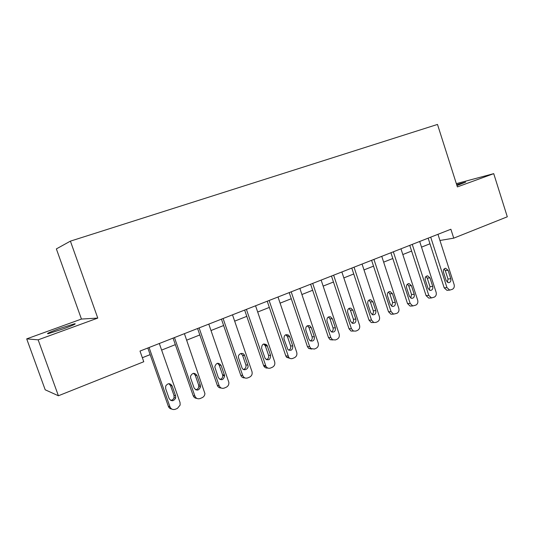 <?xml version="1.0" encoding="UTF-8"?>
<svg xmlns="http://www.w3.org/2000/svg" width="534" height="534" viewBox="0 0 534 534"><rect width="100%" height="100%" fill="white"/><g stroke="black" fill="none" stroke-linecap="round" stroke-linejoin="round"><path stroke-width="0.8" d="M63.86 328.697C73.332 325.166 76.883 323.531 74.513 323.784L59.027 328.717C49.475 332.255 45.871 333.917 48.2 333.69L63.86 328.697M456.964 185.585L465.681 182.101L456.657 184.631M26.7 338.876L38.148 339.831L97.775 318.084L81.442 319.058L26.7 338.876L45.196 389.8L58.406 395.767L143.766 361.738L140.001 351.072L450.883 229.246L453.74 238.157L507.3 216.797L493.723 173.65L456.343 183.636M81.442 319.058L56.364 248.904L70.401 241.141L437.493 124.435L457.384 186.907L493.723 173.65M38.148 339.831L58.406 395.767M97.775 318.084L70.401 241.141M439.943 240.474L453.74 238.157M142.351 357.72L150.154 354.629M161.628 350.084L175.339 344.65M186.666 340.165L199.823 334.952M211.01 330.526L223.633 325.52M234.673 321.148L246.795 316.348M257.695 312.03L269.336 307.417M280.096 303.152L291.277 298.726M301.91 294.514L312.644 290.262M323.143 286.104L333.463 282.019M343.836 277.907L353.748 273.982M364.001 269.917L373.52 266.146M383.659 262.134L392.804 258.509M402.823 254.538L411.621 251.06M421.52 247.135L429.97 243.784M437.96 234.306L454.114 284.542C454.634 286.751 454.06 288.333 452.398 289.294L449.715 290.109L446.971 287.619L430.704 237.149M428.155 238.151L444.181 287.833L446.971 287.619M450.796 278.761C451.203 281.118 450.436 282.439 448.48 282.713L446.217 280.71L443.48 272.22C443.066 269.944 443.794 268.629 445.67 268.275L448.073 270.297L450.796 278.761L447.999 279.022L447.345 282.299M444.101 268.969L445.289 270.604L447.999 279.022M447.766 290.249L446.918 290.316L444.181 287.833M419.684 241.468L436.124 292.285C436.645 294.514 436.058 296.123 434.362 297.104L431.479 297.932L428.809 295.435L412.248 244.385M409.765 245.36L426.079 295.616L428.809 295.435M432.74 286.444C433.147 288.894 432.32 290.229 430.264 290.449L428.048 288.44L425.264 279.856C424.85 277.493 425.625 276.158 427.594 275.844L429.97 277.88L432.74 286.444L430.004 286.665L429.236 290.075M425.985 276.472L427.24 278.154L430.004 286.665M429.783 298.032L428.742 298.099L426.079 295.616M400.961 248.811L417.688 300.221C418.222 302.478 417.615 304.106 415.873 305.108L412.762 305.935L410.185 303.445L393.338 251.794M390.921 252.742L407.522 303.586L410.185 303.445M414.23 294.314C414.638 296.877 413.75 298.226 411.567 298.373L409.424 296.363L406.588 287.679C406.174 285.216 407.008 283.861 409.091 283.607L411.414 285.657L414.23 294.314L411.56 294.501L410.679 298.039M407.422 284.168L408.75 285.89L411.56 294.501M411.374 306.002L410.092 306.062L407.522 303.586M381.757 256.333L398.791 308.352C399.332 310.634 398.704 312.29 396.916 313.318L393.538 314.125L391.095 311.662L373.94 259.397M371.604 260.312L388.505 311.756L391.095 311.662M395.26 302.384C395.654 305.074 394.693 306.443 392.377 306.483L390.327 304.48L387.444 295.696C387.037 293.126 387.938 291.751 390.147 291.577L392.39 293.627L395.26 302.384L392.657 302.531L391.649 306.196M388.405 292.058L389.8 293.813L392.657 302.531M392.523 314.159L390.935 314.212L388.505 311.756M362.065 264.05L379.414 316.689C379.961 319.005 379.314 320.687 377.485 321.735L375.909 322.416L373.773 322.503L371.524 320.086L354.049 267.194M351.793 268.075L369.007 320.14L371.524 320.086M375.809 310.661C376.183 313.505 375.135 314.88 372.659 314.786L370.75 312.811L367.813 303.919C367.412 301.203 368.4 299.821 370.763 299.761L372.886 301.797L375.809 310.661L373.279 310.761C373.693 312.363 373.306 313.632 372.125 314.559M368.907 300.155L370.369 301.944L373.279 310.761M373.233 322.509L371.25 322.536L369.007 320.14M341.867 271.966L359.536 325.246C360.09 327.589 359.429 329.291 357.546 330.366L355.931 331.067L353.441 331.047L351.439 328.73L333.643 275.19M331.474 276.038L349.002 328.73L351.439 328.73M355.858 319.152C356.198 322.189 355.043 323.564 352.38 323.264L350.664 321.355L347.674 312.357C347.3 309.466 348.382 308.071 350.925 308.178L352.881 310.174L355.858 319.152L353.401 319.205C353.828 320.901 353.395 322.209 352.093 323.13M348.916 308.458L350.438 310.281L353.401 319.205M353.468 331.06L350.998 331.033L349.002 328.73M321.141 280.09L339.143 334.017C339.704 336.393 339.023 338.129 337.094 339.224L335.432 339.944L332.508 339.744L330.833 337.595L312.697 283.4M310.614 284.215L328.483 337.548L330.833 337.595M335.379 327.863C335.672 331.153 334.377 332.502 331.507 331.914L330.052 330.125L327.008 321.014C326.668 317.89 327.883 316.508 330.639 316.862L332.348 318.778L335.379 327.863L333.009 327.869C333.456 329.658 332.962 331.013 331.534 331.928M328.41 316.982L329.992 318.838L333.009 327.869M332.902 339.944L330.146 339.684L328.483 337.548M299.861 288.427L318.211 343.028C318.785 345.431 318.077 347.193 316.095 348.315L314.392 349.056L310.942 348.548L309.68 346.7L291.19 291.824M289.208 292.599L307.417 346.599L309.68 346.7M314.366 336.8C314.559 340.405 313.111 341.707 310.014 340.699L308.899 339.123L305.788 329.905C305.535 326.474 306.903 325.126 309.9 325.86L311.275 327.602L314.366 336.8L312.083 336.754C312.537 338.656 311.983 340.051 310.421 340.946M307.37 325.74L309.006 327.616L312.083 336.754M311.783 349.062L308.672 348.442L307.417 346.599M278.014 296.991L296.717 352.273C297.304 354.709 296.577 356.498 294.541 357.653L292.786 358.407C291.257 358.981 289.909 358.654 288.74 357.426L269.109 300.482M267.227 301.216L285.79 355.891L287.959 356.044M292.786 345.979C292.819 349.984 291.184 351.185 287.886 349.576L284.001 339.03C283.888 335.205 285.45 333.944 288.694 335.239L289.635 336.667L292.786 345.979L290.596 345.885C291.07 347.894 290.443 349.336 288.727 350.211M285.783 334.731L287.466 336.627L290.596 345.885M290.082 358.421L286.571 357.266L285.79 355.891M255.566 305.782L274.643 361.772C275.237 364.241 274.489 366.064 272.393 367.238L270.598 368.019C268.662 368.687 267.113 368.126 265.952 366.337L246.414 309.373M244.645 310.067L263.576 365.436L265.645 365.65M270.625 355.41C270.391 359.889 268.562 360.924 265.151 358.508L261.627 348.402C261.76 344.083 263.536 342.982 266.953 345.091L270.625 355.41L268.535 355.257C269.016 357.393 268.308 358.881 266.426 359.709M263.629 343.969L265.338 345.885L268.535 355.257M267.768 368.026C266.106 368.26 264.811 367.626 263.883 366.124L263.576 365.436M232.504 314.826L251.961 371.537C252.569 374.034 251.794 375.889 249.645 377.097L247.796 377.892C245.466 378.626 243.771 377.832 242.716 375.515L223.099 318.511M221.443 319.158L240.754 375.242L242.716 375.515M247.849 365.096C249.405 369.114 243.19 371.777 241.922 367.619L238.585 357.92C237.216 353.949 243.21 351.479 244.532 355.444L247.849 365.096L245.867 364.889C246.354 367.165 245.56 368.694 243.497 369.468M240.881 353.475L242.569 355.284L245.867 364.889M244.819 377.885C242.89 378.012 241.535 377.131 240.754 375.242M208.794 324.118L228.846 382.344C229.039 384.587 228.178 386.216 226.256 387.223L224.353 388.044C221.964 388.799 220.228 388.004 219.14 385.655L199.122 327.903M197.587 328.503L217.298 385.321L219.14 385.655M224.44 375.055L224.614 375.782C223.426 380.255 221.336 380.875 218.346 377.651L214.788 366.898C216.203 362.679 218.306 362.179 221.096 365.383L224.44 375.055L222.571 374.781L222.738 375.509C222.798 377.638 221.857 378.966 219.901 379.494M217.518 363.247L219.24 365.169L222.571 374.781M221.203 388.004C219.334 388.024 218.032 387.13 217.298 385.321M184.41 333.67L204.922 393.598C204.756 395.487 203.848 396.829 202.206 397.636L200.25 398.484C197.794 399.265 196.005 398.464 194.903 396.088L174.458 337.568M173.056 338.115L193.174 395.681L194.903 396.088M200.37 385.294L200.557 386.816C198.842 390.728 196.692 391.108 194.096 387.964L190.665 378.132L190.525 376.243C192.434 372.659 194.576 372.412 196.953 375.495L200.37 385.294L198.615 384.954L198.802 386.469C198.494 388.378 197.426 389.486 195.618 389.78M193.528 373.306L195.224 375.215L198.615 384.954M196.879 398.397C195.104 398.304 193.869 397.396 193.174 395.681M159.319 343.502L180.025 402.489L180.158 405.032L177.462 408.35L175.452 409.218C172.923 410.032 171.094 409.231 169.959 406.821L149.079 347.514M147.818 348.008L168.364 406.341L169.959 406.821M175.606 395.834L175.679 398.024C173.617 401.428 171.441 401.615 169.151 398.578L165.647 388.612L165.694 386.055C167.896 382.998 170.039 382.945 172.122 385.902L175.606 395.834L173.984 395.42L174.057 397.603C173.47 399.319 172.322 400.24 170.593 400.346M168.877 383.672L170.513 385.548L173.984 395.42M171.821 409.064C170.152 408.857 168.998 407.949 168.364 406.341M448.073 270.297L445.289 270.604M429.97 277.88L427.24 278.154M411.414 285.657L408.75 285.89M392.39 293.627L389.8 293.813M372.886 301.797L370.369 301.944M352.881 310.174L350.438 310.281M332.348 318.778L329.992 318.838M311.275 327.602L309.006 327.616M289.635 336.667L287.466 336.627M267.414 345.979L265.338 345.885M244.572 355.551L242.603 355.39M221.096 365.383L219.24 365.169M196.953 375.495L195.224 375.215M172.122 385.902L170.513 385.548M74.7 324.305L74.513 323.784M446.918 290.316L449.715 290.109M445.67 268.275L445.189 268.328M428.742 298.099L431.479 297.932M427.594 275.844L426.993 275.904M410.092 306.062L412.762 305.935M409.091 283.607L408.33 283.681M390.935 314.212L393.538 314.125M390.147 291.577L389.186 291.651M371.25 322.536L373.773 322.503M370.763 299.761L369.521 299.841M350.998 331.033L353.441 331.047M350.925 308.178L349.316 308.252M330.146 339.684L332.508 339.744M330.639 316.862L328.523 316.922M308.672 348.442L310.942 348.548M309.9 325.86L307.644 325.88M286.571 357.266L288.74 357.426M288.694 335.239L286.524 335.205M263.883 366.124L265.952 366.337M266.953 345.091L264.884 344.997M244.532 355.444L242.569 355.284M224.614 375.782L222.738 375.509M200.557 386.816L198.802 386.469M175.679 398.024L174.057 397.603"/></g></svg>
